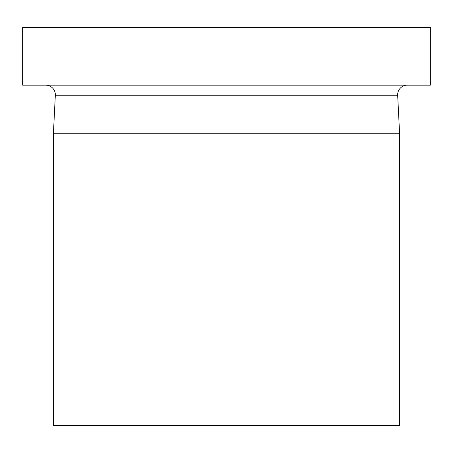 <?xml version="1.0" encoding="UTF-8"?>
<svg xmlns="http://www.w3.org/2000/svg" width="453" height="453" viewBox="0 0 453 453"><rect width="100%" height="100%" fill="white"/><g stroke="black" fill="none" stroke-linecap="round" stroke-linejoin="round"><path stroke-width="0.68" d="M407.275 85.153A9.615 9.615 0 0 0 397.672 95.249L399.58 133.227L53.42 133.227L55.328 95.249L397.672 95.249M45.725 85.153A9.615 9.615 0 0 1 55.328 95.249M22.65 85.153L430.35 85.153L430.35 27.457L22.65 27.457L22.65 85.153M53.42 133.227L53.42 425.543L399.58 425.543L399.58 133.227"/></g></svg>
